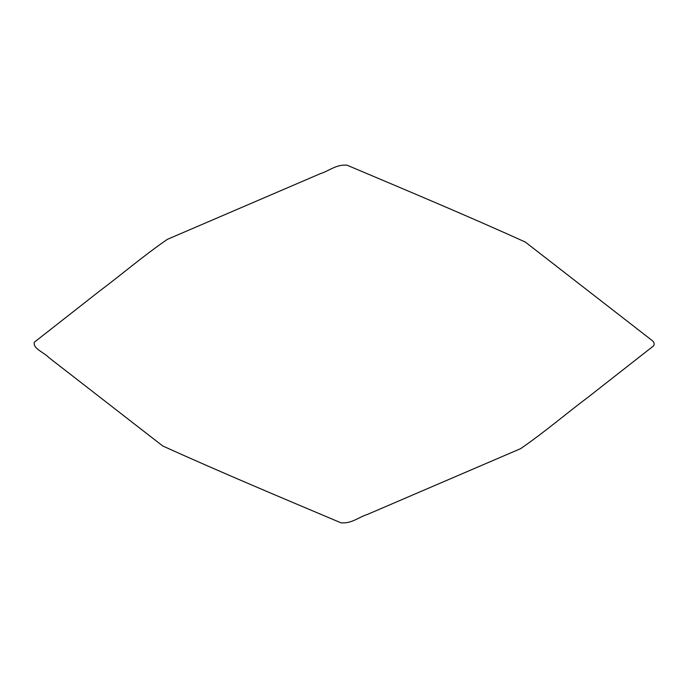 <?xml version="1.0" encoding="UTF-8"?>
<svg xmlns="http://www.w3.org/2000/svg" width="688" height="688" viewBox="0 0 688 688"><rect width="100%" height="100%" fill="white"/><g stroke="black" fill="none" stroke-linecap="round" stroke-linejoin="round"><path stroke-width="1.03" d="M525.297 242.047C467.135 215.697 406.832 190.464 347.148 165.232C336.286 164.122 329.32 170.899 320.548 173.582L167.416 239.329C143.267 255.902 122.223 274.099 99.27 291.299L34.357 342.185C32.439 348.455 44.187 352.48 48.822 357.536L162.703 445.953C220.865 472.303 281.168 497.536 340.852 522.768C351.714 523.878 358.68 517.101 367.452 514.418L520.584 448.671C544.733 432.098 565.777 413.901 588.73 396.701L653.643 345.815C654.684 343.776 654.064 341.919 651.777 340.233L525.297 242.047"/></g></svg>
